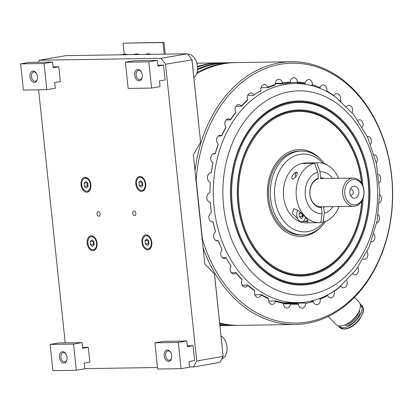 <?xml version="1.0" encoding="UTF-8"?>
<svg xmlns="http://www.w3.org/2000/svg" width="413" height="413" viewBox="0 0 413 413"><rect width="100%" height="100%" fill="white"/><g stroke="black" fill="none" stroke-linecap="round" stroke-linejoin="round"><path stroke-width="0.62" d="M219.855 324.582A131.38 99.461 89.1 0 0 232.555 325.459L237.718 325.377A131.38 99.461 -90.9 0 1 219.742 323.498M238.657 325.356A131.38 99.461 -90.9 0 1 237.718 325.377M197.006 72.533A131.38 99.461 -90.9 0 1 221.998 63.731A131.38 99.461 -90.9 0 1 233.66 62.642A131.38 99.461 -90.9 0 1 234.599 62.637M233.66 62.642L228.492 62.724A131.38 99.461 89.1 0 0 216.83 63.814A131.38 99.461 89.1 0 0 197.522 69.782M290.592 303.261A129.945 98.371 89.1 0 0 290.891 303.003A129.945 98.371 89.1 0 1 290.592 303.261M371.189 241.915A4.765 3.609 89.1 0 0 371.39 241.92A4.765 3.609 89.1 0 0 371.814 241.879A4.765 3.609 89.1 0 0 374.73 238.745A4.765 3.609 89.1 0 0 373.91 233.866M376.702 222.968A4.765 3.609 89.1 0 0 379.423 219.448A4.765 3.609 89.1 0 0 378.194 214.641M379.423 202.979A4.765 3.609 89.1 0 0 381.483 198.911A4.765 3.609 89.1 0 0 379.707 194.569M363.125 259.101A4.765 3.609 89.1 0 0 364.318 259.343A4.765 3.609 89.1 0 0 364.741 259.307A4.765 3.609 89.1 0 0 367.596 256.37A4.765 3.609 89.1 0 0 367.054 251.62M352.872 273.938A4.765 3.609 89.1 0 0 354.989 274.795A4.765 3.609 89.1 0 0 355.412 274.759A4.765 3.609 89.1 0 0 357.885 267.361M333.776 291.072L334.122 291.397A111.185 84.169 -90.9 0 0 340.895 286.09A4.765 3.609 89.1 0 0 343.704 287.773A4.765 3.609 89.1 0 0 344.127 287.737A4.765 3.609 89.1 0 0 346.75 280.639M327.081 295.166L327.648 295.481A4.765 3.609 89.1 0 0 330.834 297.866A4.765 3.609 89.1 0 0 331.257 297.825A4.765 3.609 89.1 0 0 334.122 291.397M319.899 298.331L319.951 298.749L318.872 298.764M319.951 298.749L320.251 299.1A4.765 3.609 89.1 0 1 317.205 304.701A4.765 3.609 89.1 0 1 316.781 304.742A4.765 3.609 89.1 0 1 313.322 301.578L313.002 301.237L310.091 301.284M290.365 303.958L298.103 303.839L298.377 304.19A4.765 3.609 89.1 0 0 302.006 308.181A4.765 3.609 89.1 0 0 302.43 308.144A4.765 3.609 89.1 0 0 305.543 303.39L305.295 303.034L283.297 303.374M283.297 303.235L282.631 302.502A110.493 83.648 -90.9 0 1 275.445 300.731L275.507 301.314A111.185 84.169 -90.9 0 0 283.297 303.235A4.765 3.609 89.1 0 0 286.978 308.077A4.765 3.609 89.1 0 0 287.402 308.036A4.765 3.609 89.1 0 0 290.468 304.138L290.267 303.782L283.328 303.891M275.357 300.979L268.677 301.082M268.564 298.738L268.006 297.969A110.493 83.648 -90.9 0 1 261.161 294.536L261.15 295.016A111.185 84.169 -90.9 0 0 268.564 298.738A4.765 3.609 89.1 0 0 272.188 304.433A4.765 3.609 89.1 0 0 272.611 304.391A4.765 3.609 89.1 0 0 275.507 301.314M261.042 294.701L254.842 294.799M242.219 285.166L247.924 285.078L247.852 285.445A111.185 84.169 -90.9 0 0 254.656 290.85A4.765 3.609 89.1 0 0 258.099 297.36A4.765 3.609 89.1 0 0 258.523 297.319A4.765 3.609 89.1 0 0 261.15 295.016M247.785 285.166L242.271 285.249M242.013 279.818L241.667 279.049A110.493 83.648 -90.9 0 1 236.153 272.668L236.04 272.9A111.185 84.169 -90.9 0 0 242.013 279.818A4.765 3.609 89.1 0 0 241.972 284.671A4.765 3.609 89.1 0 0 245.172 287.092A4.765 3.609 89.1 0 0 245.596 287.05A4.765 3.609 89.1 0 0 247.852 285.445M236.009 272.668L231.363 272.74M230.882 265.745L231.048 265.998A4.765 3.609 89.1 0 0 230.475 271.15A4.765 3.609 89.1 0 0 233.825 273.953A4.765 3.609 89.1 0 0 234.248 273.917A4.765 3.609 89.1 0 0 236.04 272.9M226.097 257.702L222.478 257.671M226.092 257.614L226.097 257.795A4.765 3.609 89.1 0 1 224.837 258.337A4.765 3.609 89.1 0 1 224.414 258.373A4.765 3.609 89.1 0 1 220.94 255.172A4.765 3.609 89.1 0 1 222.111 249.834L222.018 249.628M215.488 231.848L215.426 231.265A110.493 83.648 -90.9 0 1 213.144 222.08L213.015 221.895A111.185 84.169 -90.9 0 0 215.488 231.848A4.765 3.609 89.1 0 0 213.681 237.238A4.765 3.609 89.1 0 0 217.248 240.846A4.765 3.609 89.1 0 0 217.672 240.81A4.765 3.609 89.1 0 0 218.338 240.609L215.891 240.521M213.051 221.833L211.823 221.853M211.379 212.53L211.389 212.618A4.765 3.609 89.1 0 0 208.921 217.909A4.765 3.609 89.1 0 0 212.556 221.941A4.765 3.609 89.1 0 0 212.979 221.9A4.765 3.609 89.1 0 0 213.015 221.895M202.396 238.998A129.945 98.371 89.1 0 0 307.675 321.959A129.945 98.371 89.1 0 0 391.576 176.341A129.945 98.371 89.1 0 0 280.587 64.258A129.945 98.371 89.1 0 0 196.18 179.851L202.396 238.998L201.73 239.122M195.019 170.837A131.38 99.461 -90.9 0 1 279.498 62.843A131.38 99.461 -90.9 0 1 291.165 61.754A131.38 99.461 -90.9 0 1 392.35 183.862A131.38 99.461 -90.9 0 1 306.885 323.4A131.38 99.461 -90.9 0 1 295.223 324.489A131.38 99.461 -90.9 0 1 203.108 247.795M195.499 179.867L196.18 179.851M291.165 61.754L235.539 62.616A131.38 99.461 89.1 0 0 223.877 63.705A131.38 99.461 89.1 0 0 196.562 73.824M219.69 323.007A131.38 99.461 89.1 0 0 239.597 325.351L295.223 324.489M379.263 182.716A4.765 3.609 89.1 0 0 380.724 178.184A4.765 3.609 89.1 0 0 378.344 174.338M376.258 162.918A4.765 3.609 89.1 0 0 377.167 157.942A4.765 3.609 89.1 0 0 374.126 154.715M370.569 144.256A4.765 3.609 89.1 0 0 371.06 139.14A4.765 3.609 89.1 0 0 367.73 136.398A4.765 3.609 89.1 0 0 367.224 136.45M362.433 127.323A4.765 3.609 89.1 0 0 362.666 122.341A4.765 3.609 89.1 0 0 359.408 119.775A4.765 3.609 89.1 0 0 357.932 120.219M352.155 112.61A4.765 3.609 89.1 0 0 352.181 107.767A4.765 3.609 89.1 0 0 348.985 105.356A4.765 3.609 89.1 0 0 346.646 106.549M333.539 95.899L333.921 95.594A4.765 3.609 89.1 0 1 336.796 93.612A4.765 3.609 89.1 0 1 340.111 100.514A111.185 84.169 -90.9 0 1 341.117 101.402M326.451 91.361L326.781 91.01A111.185 84.169 -90.9 0 1 333.921 95.594M326.781 91.01A4.765 3.609 89.1 0 0 323.24 84.902A4.765 3.609 89.1 0 0 320.039 87.623L319.043 87.969M310.086 85.186L312.135 85.155L312.109 85.563L311.629 85.568M312.135 85.155L312.404 84.794A4.765 3.609 89.1 0 0 308.738 79.523A4.765 3.609 89.1 0 0 305.321 83.049L304.515 83.689A110.493 83.648 -90.9 0 0 297.246 82.776L297.437 82.058A111.185 84.169 -90.9 0 1 305.321 83.049M282.606 82.848A4.765 3.609 89.1 0 0 282.471 83.4L282.647 83.746M303.028 83.431L297.494 83.519M297.437 82.058A4.765 3.609 89.1 0 0 293.767 77.639A4.765 3.609 89.1 0 0 290.241 82.006L289.998 82.368L285.306 82.445M283.989 82.626L297.215 82.419M275.311 83.349L282.193 83.245L282.368 82.889A4.765 3.609 89.1 0 0 278.806 79.317A4.765 3.609 89.1 0 0 275.29 84.536L274.681 85.3A110.493 83.648 -90.9 0 0 267.65 87.819L267.67 87.262A111.185 84.169 -90.9 0 1 275.29 84.536M259.529 91.361L260.438 91.345L260.794 90.901L260.314 90.912M267.67 87.262A4.765 3.609 89.1 0 0 264.335 84.495A4.765 3.609 89.1 0 0 260.944 90.555L260.794 90.901M260.99 87.701L267.547 87.597M247.733 95.439L253.742 95.346L253.83 95.036A4.765 3.609 89.1 0 0 250.82 93.013A4.765 3.609 89.1 0 0 247.666 99.869L247.268 100.664A110.493 83.648 -90.9 0 0 241.378 106.291L241.28 105.965A111.185 84.169 -90.9 0 1 247.666 99.869M241.28 105.965A4.765 3.609 89.1 0 0 238.693 104.592A4.765 3.609 89.1 0 0 235.524 107.23A4.765 3.609 89.1 0 0 235.875 112.181L235.586 112.95A110.493 83.648 -90.9 0 0 230.557 119.884L230.428 119.698A111.185 84.169 -90.9 0 1 235.875 112.181M235.973 106.317L241.233 106.234M226.076 119.982L230.418 119.915M230.428 119.698A4.765 3.609 89.1 0 0 228.348 118.867A4.765 3.609 89.1 0 0 225.049 121.897A4.765 3.609 89.1 0 0 225.963 127.096L225.772 127.813A110.493 83.648 -90.9 0 0 221.771 135.831L221.626 135.784A111.185 84.169 -90.9 0 1 225.963 127.096M221.626 135.784A4.765 3.609 89.1 0 0 220.114 135.371A4.765 3.609 89.1 0 0 216.711 138.804A4.765 3.609 89.1 0 0 218.24 144.132L218.136 144.777A110.493 83.648 -90.9 0 0 215.292 153.621L215.158 153.719A111.185 84.169 -90.9 0 1 218.24 144.132M218.369 136.001L221.642 135.949M215.158 153.719A4.765 3.609 89.1 0 0 214.254 153.579A4.765 3.609 89.1 0 0 210.78 157.43A4.765 3.609 89.1 0 0 212.958 162.743L212.932 163.295A110.493 83.648 -90.9 0 0 211.337 172.68L211.224 172.913A111.185 84.169 -90.9 0 1 212.958 162.743M213.098 153.853L215.183 153.822M211.224 172.913A4.765 3.609 89.1 0 0 210.96 172.908A4.765 3.609 89.1 0 0 207.44 177.177A4.765 3.609 89.1 0 0 210.279 182.324L210.274 182.396M210.429 172.964L211.26 172.954M209.954 192.737L209.954 192.763A4.765 3.609 89.1 0 0 206.81 197.682A4.765 3.609 89.1 0 0 210.3 202.256L210.325 202.262M210.341 202.262L210.3 202.256A111.185 84.169 -90.9 0 0 211.389 212.618M231.001 265.74L230.573 265.27M254.656 290.85L254.201 290.065A110.493 83.648 -90.9 0 1 247.924 285.078M290.767 302.75A4.765 3.609 89.1 0 0 291.026 303.256M327.648 295.481A111.185 84.169 -90.9 0 1 320.251 299.1M313.322 301.578A111.185 84.169 -90.9 0 1 305.543 303.39M298.377 304.19A111.185 84.169 -90.9 0 1 290.468 304.138M231.048 265.998A111.185 84.169 -90.9 0 1 226.097 257.795M222.111 249.834A111.185 84.169 -90.9 0 1 218.338 240.609M209.954 192.763A111.185 84.169 -90.9 0 1 210.279 182.324M253.83 95.036A111.185 84.169 -90.9 0 1 260.944 90.555M282.368 82.889A111.185 84.169 -90.9 0 1 290.241 82.006M312.404 84.794A111.185 84.169 -90.9 0 1 320.039 87.623M197.579 68.966A131.38 99.461 -90.9 0 1 214.951 63.845A131.38 99.461 -90.9 0 1 226.618 62.755A131.38 99.461 -90.9 0 1 227.558 62.745M226.618 62.755L221.451 62.833A131.38 99.461 89.1 0 0 209.789 63.922A131.38 99.461 89.1 0 0 197.564 67.071M219.943 325.449A131.38 99.461 89.1 0 0 225.508 325.568L230.676 325.485A131.38 99.461 -90.9 0 1 219.886 324.881M231.616 325.465A131.38 99.461 -90.9 0 1 230.676 325.485M197.517 66.488A131.38 99.461 -90.9 0 1 207.909 63.953A131.38 99.461 -90.9 0 1 219.571 62.864A131.38 99.461 -90.9 0 1 220.511 62.853M224.574 325.573A131.38 99.461 -90.9 0 1 223.634 325.594A131.38 99.461 -90.9 0 1 219.959 325.563M355.65 204.776A12.7 9.618 89.1 0 0 363.853 190.538A12.7 9.618 89.1 0 0 353.001 179.583A12.7 9.618 89.1 0 0 344.803 193.816A12.7 9.618 89.1 0 0 355.65 204.776M351.912 178.173A14.14 10.702 -90.9 0 1 353.167 178.055A14.14 10.702 -90.9 0 1 364.06 191.198A14.14 10.702 -90.9 0 1 354.86 206.216A14.14 10.702 -90.9 0 1 353.605 206.33A14.14 10.702 -90.9 0 1 342.718 193.191A14.14 10.702 -90.9 0 1 351.912 178.173M353.704 186.237A5.988 4.533 89.1 0 0 351.226 187.776A5.988 4.533 89.1 0 0 351.365 196.676A5.988 4.533 89.1 0 0 354.953 198.116A5.988 4.533 89.1 0 0 358.82 191.405A5.988 4.533 89.1 0 0 353.704 186.237M350.405 195.132A2.994 2.266 89.1 0 0 350.983 195.225A2.994 2.266 89.1 0 0 351.251 195.199A2.994 2.266 89.1 0 0 353.198 192.019A2.994 2.266 89.1 0 0 350.89 189.237A2.994 2.266 89.1 0 0 350.627 189.262A2.994 2.266 89.1 0 0 350.312 189.345M320.307 227.475A43.422 32.875 -90.9 0 1 300.829 236.432M321.99 225.818A43.422 32.875 -90.9 0 1 300.907 236.432A43.422 32.875 -90.9 0 1 267.67 198.617A43.422 32.875 -90.9 0 1 299.564 149.599A43.422 32.875 -90.9 0 1 320.963 159.552M361.489 183.042A81.604 61.78 89.1 0 0 291.733 112.093A81.604 61.78 89.1 0 0 239.039 203.542A81.604 61.78 89.1 0 0 308.738 273.933A81.604 61.78 89.1 0 0 361.767 201.09M361.793 183.532A82.352 62.342 89.1 0 0 291.341 111.355A82.352 62.342 89.1 0 0 238.167 203.645A82.352 62.342 89.1 0 0 308.506 274.681A82.352 62.342 89.1 0 0 362.056 200.589M362.857 185.711A83.101 62.91 89.1 0 0 291.573 110.612A83.101 62.91 89.1 0 0 237.919 203.738A83.101 62.91 89.1 0 0 308.898 275.419A83.101 62.91 89.1 0 0 363.053 198.379M290.793 103.188A90.592 68.579 89.1 0 0 232.302 204.703A90.592 68.579 89.1 0 0 309.678 282.843A90.592 68.579 89.1 0 0 368.169 181.328A90.592 68.579 89.1 0 0 290.793 103.188M290.401 102.45A91.34 69.147 89.1 0 0 231.43 204.802A91.34 69.147 89.1 0 0 309.44 283.586A91.34 69.147 89.1 0 0 368.417 181.235A91.34 69.147 89.1 0 0 290.401 102.45M290.638 101.701A92.089 69.714 89.1 0 0 231.182 204.894A92.089 69.714 89.1 0 0 309.833 284.325A92.089 69.714 89.1 0 0 369.289 181.131A92.089 69.714 89.1 0 0 290.638 101.701M289.585 91.681A102.192 77.36 -90.9 0 1 376.868 179.831A102.192 77.36 -90.9 0 1 310.886 294.345A102.192 77.36 -90.9 0 1 223.603 206.201A102.192 77.36 -90.9 0 1 289.585 91.681M307.67 301.748A109.595 82.967 89.1 0 0 338.99 287.489L356.352 269.493L369.361 246.489L377.291 220.015L379.692 191.787L376.419 163.646L367.678 137.431L353.962 114.84L336.053 97.385A109.595 82.967 89.1 0 0 294.402 83.498A109.595 82.967 89.1 0 0 284.825 84.402A109.595 82.967 89.1 0 0 213.526 200.697A109.595 82.967 89.1 0 0 297.788 302.657A109.595 82.967 89.1 0 0 307.67 301.748M299.487 149.599A43.422 32.875 -90.9 0 1 319.234 157.947M292.972 179.123C290.107 178.679 293.524 172.526 296.637 172.211C297.871 174.363 296.648 176.671 292.972 179.123L293.184 179.103M307.974 221.688A7.548 4.894 80.2 0 1 307.52 221.729A7.548 4.894 80.2 0 1 305.532 221.161M297.809 218.844L292.213 213.392L293.679 208.839L294.159 208.792C301.222 210.764 310.39 222.426 307.52 221.729L304.515 221.337M307.943 221.693L307.52 221.729M304.071 163.424L304.03 163.073L316.802 162.877A29.948 22.669 -90.9 0 1 318.335 162.784L305.563 162.98A29.948 22.669 89.1 0 0 304.03 163.073A29.948 22.669 89.1 0 0 302.905 163.228A29.948 22.669 89.1 0 0 301.784 163.46A29.948 22.669 89.1 0 0 283.478 195.783A29.948 22.669 89.1 0 0 306.487 222.87L319.259 222.669A29.948 22.669 -90.9 0 1 296.25 195.586A29.948 22.669 -90.9 0 1 314.556 163.264L317.752 172.154A20.965 15.87 89.1 0 0 305.331 195.395A20.965 15.87 89.1 0 0 322.109 213.619L321.469 207.548A14.863 11.254 -90.9 0 1 309.905 194.611A14.863 11.254 -90.9 0 1 318.387 178.22L317.995 178.948A14.145 10.707 89.1 0 0 309.977 194.523A14.145 10.707 89.1 0 0 320.927 206.841L321.469 207.548M317.752 172.154L318.387 178.22M319.259 222.669A29.948 22.669 -90.9 0 0 320.793 222.576L322.109 213.619M318.335 162.784A29.948 22.669 -90.9 0 1 338.562 178.282M339.001 206.557A29.948 22.669 -90.9 0 1 323.038 222.194L320.844 222.225M332.986 206.65A20.965 15.87 89.1 0 1 324.355 213.232L323.038 222.194M332.548 178.375A20.965 15.87 89.1 0 0 319.998 171.767L316.802 162.877M319.998 171.767L320.633 177.838A14.863 11.254 -90.9 0 1 324.303 178.499M324.737 206.779A14.863 11.254 -90.9 0 1 323.715 207.161L324.355 213.232M320.643 178.555A14.145 10.707 89.1 0 0 320.24 178.561L320.633 177.838M323.173 206.454L323.715 207.161M320.24 178.561L353.167 178.055M314.556 163.264L301.784 163.46M301.387 151.065L299.59 151.096A41.925 31.739 89.1 0 0 295.868 151.442A41.925 31.739 89.1 0 0 268.595 195.969A41.925 31.739 89.1 0 0 300.881 234.935L302.683 234.909A41.925 31.739 -90.9 0 1 270.391 195.943A41.925 31.739 -90.9 0 1 297.665 151.411A41.925 31.739 -90.9 0 1 301.387 151.065A41.925 31.739 -90.9 0 1 324.664 163.847M325.573 221.383A41.925 31.739 -90.9 0 1 306.405 234.558A41.925 31.739 -90.9 0 1 302.683 234.909M322.914 163.326A38.93 29.473 89.1 0 0 299.936 154.354A38.93 29.473 89.1 0 0 274.8 197.977A38.93 29.473 89.1 0 0 308.052 231.559A38.93 29.473 89.1 0 0 323.823 221.987M324.608 163.853A6.613 4.29 80.2 0 1 327.483 165.169M297.288 172.577A2.814 1.828 -99.8 0 0 295.347 173.904A2.814 1.828 -99.8 0 0 295.775 176.945M302.404 214.223A6.613 4.29 -99.8 0 0 303.023 216.861M297.825 210.14A6.613 4.29 -99.8 0 0 297.21 217.455A6.613 4.29 -99.8 0 0 301.748 221.781A6.613 4.29 -99.8 0 0 302.177 221.74A6.613 4.29 -99.8 0 0 305.341 217.496M302.177 221.74L307.855 220.764A6.613 4.29 -99.8 0 0 308.072 220.718M301.939 213.733L302.218 216.381L299.379 216.871L301.397 218.462L303.075 216.815L302.853 214.703M302.218 216.381L302.935 216.949M301.438 213.222L299.038 213.635L299.379 216.871M300.447 212.251L299.038 213.635M98.299 211.513A2.359 1.528 -99.8 0 0 98.149 211.528A2.359 1.528 -99.8 0 0 97.019 213.996A2.359 1.528 -99.8 0 0 98.795 216.19A2.359 1.528 -99.8 0 0 98.944 216.175A2.359 1.528 -99.8 0 0 100.075 213.712A2.359 1.528 -99.8 0 0 98.299 211.513M134.039 210.96A2.359 1.528 -99.8 0 0 133.884 210.976A2.359 1.528 -99.8 0 0 132.759 213.444A2.359 1.528 -99.8 0 0 134.53 215.638A2.359 1.528 -99.8 0 0 134.684 215.622A2.359 1.528 -99.8 0 0 135.81 213.16A2.359 1.528 -99.8 0 0 134.039 210.96M85.171 177.296A7.548 4.894 -99.8 0 0 84.675 177.342A7.548 4.894 -99.8 0 0 81.072 185.236A7.548 4.894 -99.8 0 0 86.74 192.262A7.548 4.894 -99.8 0 0 87.236 192.215A7.548 4.894 -99.8 0 0 90.839 184.327A7.548 4.894 -99.8 0 0 85.171 177.296M91.309 235.735A7.548 4.894 -99.8 0 0 90.819 235.782A7.548 4.894 -99.8 0 0 87.215 243.675A7.548 4.894 -99.8 0 0 92.884 250.701A7.548 4.894 -99.8 0 0 93.379 250.655A7.548 4.894 -99.8 0 0 96.983 242.767A7.548 4.894 -99.8 0 0 91.309 235.735M139.95 176.449A7.548 4.894 -99.8 0 0 139.455 176.496A7.548 4.894 -99.8 0 0 135.851 184.389A7.548 4.894 -99.8 0 0 141.52 191.415A7.548 4.894 -99.8 0 0 142.015 191.369A7.548 4.894 -99.8 0 0 145.619 183.48A7.548 4.894 -99.8 0 0 139.95 176.449M146.094 234.889A7.548 4.894 -99.8 0 0 145.598 234.935A7.548 4.894 -99.8 0 0 141.995 242.829A7.548 4.894 -99.8 0 0 147.663 249.855A7.548 4.894 -99.8 0 0 148.159 249.808A7.548 4.894 -99.8 0 0 151.762 241.92A7.548 4.894 -99.8 0 0 146.094 234.889M187.394 53.773L191.931 59.653L200.61 142.227L192.03 59.859L165.52 64.196L160.982 58.316L187.394 53.773L65.817 55.652L39.411 60.195L160.982 58.316M39.411 60.195L38.28 62.255M200.61 142.227L193.341 154.849L204.827 264.124L214.445 273.834L214.584 274.464L223.123 356.414L214.445 273.834M196.712 360.957L223.123 356.414L219.835 362.413L193.423 366.956L196.712 360.957L165.52 64.196M193.423 366.956L189.531 367.018M157.487 367.513L84.779 368.633M65.202 342.878L38.605 89.812M85.388 178.199A6.613 4.29 -99.8 0 0 84.959 178.24A6.613 4.29 -99.8 0 0 81.8 185.158A6.613 4.29 -99.8 0 0 86.766 191.317A6.613 4.29 -99.8 0 0 87.2 191.276A6.613 4.29 -99.8 0 0 90.359 184.363A6.613 4.29 -99.8 0 0 85.388 178.199M87.035 182.546L87.241 185.917L87.959 186.485M88.093 186.351L87.757 183.114L85.739 181.524L84.061 183.171L84.402 186.408L86.42 187.998L88.093 186.351M87.241 185.917L84.402 186.408M86.9 182.68L84.061 183.171M91.531 236.644A6.613 4.29 -99.8 0 0 91.097 236.68A6.613 4.29 -99.8 0 0 87.943 243.598A6.613 4.29 -99.8 0 0 92.91 249.757A6.613 4.29 -99.8 0 0 93.343 249.715A6.613 4.29 -99.8 0 0 96.497 242.803A6.613 4.29 -99.8 0 0 91.531 236.644M93.178 240.986L93.384 244.357L94.102 244.924M94.236 244.79L93.896 241.553L91.882 239.963L90.204 241.61L90.545 244.847L92.558 246.437L94.236 244.79M93.384 244.357L90.545 244.847M93.044 241.12L90.204 241.61M146.31 235.797A6.613 4.29 -99.8 0 0 145.877 235.833A6.613 4.29 -99.8 0 0 142.722 242.751A6.613 4.29 -99.8 0 0 147.689 248.91A6.613 4.29 -99.8 0 0 148.122 248.869A6.613 4.29 -99.8 0 0 151.282 241.956A6.613 4.29 -99.8 0 0 146.31 235.797M147.957 240.139L148.164 243.51L148.881 244.078M149.016 243.944L148.675 240.707L146.661 239.117L144.984 240.764L145.324 244L147.343 245.59L149.016 243.944M148.164 243.51L145.324 244M147.823 240.273L144.984 240.764M140.167 177.358A6.613 4.29 -99.8 0 0 139.739 177.394A6.613 4.29 -99.8 0 0 136.579 184.312A6.613 4.29 -99.8 0 0 141.545 190.47A6.613 4.29 -99.8 0 0 141.979 190.429A6.613 4.29 -99.8 0 0 145.139 183.517A6.613 4.29 -99.8 0 0 140.167 177.358M141.819 181.699L142.02 185.07L142.738 185.638M142.877 185.504L142.537 182.267L140.518 180.677L138.84 182.324L139.181 185.561L141.2 187.151L142.877 185.504M142.02 185.07L139.181 185.561M141.68 181.834L138.84 182.324M360.11 303.947A15.565 7.986 135.3 0 1 360.817 304.52A15.565 7.986 135.3 0 1 357.895 318.315A15.565 7.986 135.3 0 1 342.651 327.798A15.565 7.986 135.3 0 1 338.701 326.42A15.565 7.986 135.3 0 1 338.139 325.707M356.533 315.475A10.47 5.369 135.3 0 1 349.697 322.243M354.406 297.375L358.99 302.001A16.035 8.229 135.3 0 1 355.975 316.213A16.035 8.229 135.3 0 1 340.271 325.986A16.035 8.229 135.3 0 1 336.197 324.566L328.206 316.492M187.76 54.248A12.261 7.955 80.2 0 1 188.204 54.222A12.261 7.955 80.2 0 1 197.058 63.757A12.261 7.955 80.2 0 1 193.883 77.458M221.032 335.784A12.261 7.955 80.2 0 1 227.078 348.174A12.261 7.955 80.2 0 1 221.776 358.866M164.219 355.794A5.751 3.732 80.2 0 1 166.207 350.348A5.751 3.732 80.2 0 1 170.605 352.232A5.751 3.732 80.2 0 1 171.736 355.676A5.751 3.732 80.2 0 1 171.622 358.159A5.751 3.732 80.2 0 1 167.724 361.313A5.751 3.732 80.2 0 1 164.219 355.794M171.684 357.854A4.719 3.061 80.2 0 1 169.557 360.25A4.719 3.061 80.2 0 1 165.675 355.65A4.719 3.061 80.2 0 1 167.957 350.952A4.719 3.061 80.2 0 1 170.76 352.501M186.795 340.999L163.383 341.36L154.896 342.821L157.647 369.01L181.059 368.649L189.552 367.188L188.953 361.52L194.611 360.549L193.052 345.696L187.394 346.667L186.795 340.999L178.308 342.46L181.059 368.649M193.052 345.696L187.301 345.784M178.308 342.46L154.896 342.821M66.983 357.297A5.751 3.732 80.2 0 1 66.87 359.775A5.751 3.732 80.2 0 1 62.972 362.929A5.751 3.732 80.2 0 1 59.467 357.41A5.751 3.732 80.2 0 1 61.454 351.969A5.751 3.732 80.2 0 1 65.853 353.853A5.751 3.732 80.2 0 1 66.983 357.297M66.927 359.47A4.719 3.061 80.2 0 1 64.8 361.865A4.719 3.061 80.2 0 1 60.923 357.266A4.719 3.061 80.2 0 1 63.204 352.573A4.719 3.061 80.2 0 1 66.008 354.122M84.2 363.141L84.794 368.809L76.307 370.265L73.555 344.081L82.042 342.62L82.641 348.288L88.299 347.312L89.858 362.165L84.2 363.141M82.548 347.4L88.299 347.312M76.307 370.265L52.895 370.626L50.138 344.442L58.631 342.981L82.042 342.62M50.138 344.442L73.555 344.081M29.973 76.828A5.751 3.732 80.2 0 1 31.966 71.382A5.751 3.732 80.2 0 1 36.359 73.271A5.751 3.732 80.2 0 1 37.495 76.715A5.751 3.732 80.2 0 1 37.382 79.193A5.751 3.732 80.2 0 1 33.484 82.347A5.751 3.732 80.2 0 1 29.973 76.828M37.438 78.888A4.719 3.061 80.2 0 1 35.312 81.284A4.719 3.061 80.2 0 1 31.429 76.684A4.719 3.061 80.2 0 1 33.711 71.991A4.719 3.061 80.2 0 1 36.52 73.535M52.554 62.038L29.137 62.399L20.65 63.86L23.402 90.044L46.819 89.683L55.306 88.222L54.712 82.559L60.37 81.583L58.806 66.73L53.148 67.706L52.554 62.038L44.067 63.499L46.819 89.683M58.806 66.73L53.055 66.818M44.067 63.499L20.65 63.86M142.248 75.094A5.751 3.732 80.2 0 1 142.134 77.577A5.751 3.732 80.2 0 1 138.236 80.726A5.751 3.732 80.2 0 1 134.726 75.212A5.751 3.732 80.2 0 1 136.718 69.766A5.751 3.732 80.2 0 1 141.117 71.65A5.751 3.732 80.2 0 1 142.248 75.094M142.191 77.272A4.719 3.061 80.2 0 1 140.064 79.668A4.719 3.061 80.2 0 1 136.187 75.068A4.719 3.061 80.2 0 1 138.463 70.37A4.719 3.061 80.2 0 1 141.272 71.919M159.464 80.938L160.058 86.606L151.571 88.067L148.819 61.878L157.307 60.417L157.9 66.085L163.558 65.115L165.123 79.962L159.464 80.938M157.807 65.202L163.558 65.115M151.571 88.067L128.154 88.428L125.402 62.239L133.889 60.778L157.307 60.417M125.402 62.239L148.819 61.878M164.204 54.129L162.985 42.554L164.064 42.374L123.074 43.174L124.236 54.242M162.985 42.554L123.074 43.174M165.298 54.113L164.064 42.374M151.483 54.33L148.551 53.736A1.497 0.971 80.2 0 1 149.521 54.356M139.744 54.511L136.811 53.917A1.497 0.971 80.2 0 1 137.787 54.542M128.004 54.692L125.072 54.098A1.497 0.971 80.2 0 1 126.048 54.722M344.762 324.99A10.377 5.323 -44.7 0 0 346.729 325.418A10.377 5.323 -44.7 0 0 356.393 319.703A10.377 5.323 -44.7 0 0 359.331 310.566M358.407 312.512A9.432 4.837 135.3 0 1 354.302 320.06A9.432 4.837 135.3 0 1 346.714 324.091M360.27 304.624A15.565 7.986 135.3 0 1 361.329 305.15M360.817 304.52L361.958 305.666A15.565 7.986 135.3 0 1 359.036 319.461A15.565 7.986 135.3 0 1 343.792 328.949A15.565 7.986 135.3 0 1 339.837 327.571L338.701 326.42M360.373 305.961A14.62 7.501 135.3 0 1 362.077 307.153M339.326 326.936A15.565 7.986 135.3 0 1 338.81 325.872M341.319 327.705A14.62 7.501 135.3 0 1 340.147 325.991M312.197 85.073L313.255 85.057M320.834 298.021L322.754 297.99M196.918 63.21L219.571 62.864M219.969 325.65L223.634 325.594M353.605 206.33L320.524 206.841M275.275 83.839L294.402 83.498M283.039 302.848L297.788 302.657M87.158 177.864L84.959 178.24M89.399 190.894L87.2 191.276M93.302 236.303L91.097 236.68M95.542 249.333L93.343 249.715M148.081 235.456L145.877 235.833M150.322 248.492L148.122 248.869M141.938 177.017L139.739 177.394M144.183 190.052L141.979 190.429M144.473 54.439L148.551 53.736M132.733 54.619L136.811 53.917M120.994 54.8L125.072 54.098M361.958 305.666C364.669 309.977 363.192 310.039 363.12 312.564L359.331 319.817C354.586 325.563 349.558 328.676 344.235 329.146L339.837 327.571"/></g></svg>
